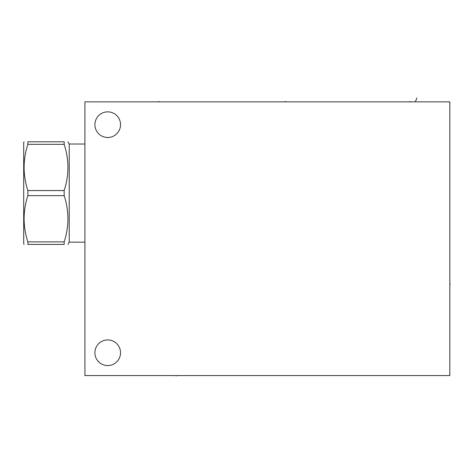 <?xml version="1.0" encoding="UTF-8"?>
<svg xmlns="http://www.w3.org/2000/svg" width="474" height="474" viewBox="0 0 474 474"><rect width="100%" height="100%" fill="white"/><g stroke="black" fill="none" stroke-linecap="round" stroke-linejoin="round"><path stroke-width="0.71" d="M84.911 101.869L84.911 375.556L449.826 375.556L449.826 101.869L84.911 101.869M94.901 352.745A12.816 12.816 0 0 0 107.722 365.567A12.816 12.816 0 0 0 120.538 352.745A12.816 12.816 0 0 0 107.722 339.929A12.816 12.816 0 0 0 94.901 352.745M94.901 124.68A12.816 12.816 0 0 0 107.722 137.496A12.816 12.816 0 0 0 120.538 124.68A12.816 12.816 0 0 0 107.722 111.858A12.816 12.816 0 0 0 94.901 124.68M84.911 242.178L69.222 242.178L69.222 144.019L67.93 141.785M64.168 141.785L64.168 144.333L27.859 144.333L27.859 141.785C22.859 141.785 22.859 141.785 27.859 141.785C22.859 141.785 22.859 141.785 27.859 141.785L64.168 141.785C69.168 141.785 69.168 141.785 64.168 141.785C69.168 141.785 69.168 141.785 64.168 141.785M64.168 241.864L27.859 241.864L27.859 244.412C22.859 244.412 22.859 244.412 27.859 244.412C22.859 244.412 22.859 244.412 27.859 244.412L64.168 244.412C69.168 244.412 69.168 244.412 64.168 244.412C69.168 244.412 69.168 244.412 64.168 244.412L64.168 241.864C69.168 226.459 69.168 211.054 64.168 195.643L64.168 190.554C69.168 175.143 69.168 159.738 64.168 144.333M64.168 190.554L27.859 190.554C22.859 175.143 22.859 159.738 27.859 144.333M64.168 195.643L27.859 195.643L27.859 190.554M27.859 241.864C22.859 226.459 22.859 211.054 27.859 195.643M24.097 244.412L23.7 243.731L23.7 142.467L24.097 141.785M449.826 284.323L450.3 284.323L449.826 284.323M176.138 375.556L176.138 376.03L176.138 375.556M285.431 101.869L285.431 101.395L285.431 101.869M409.868 101.869L409.868 101.395M158.991 101.869L158.991 101.395L158.991 101.869M416.942 97.97L415.52 101.395M84.911 144.019L69.222 144.019M69.222 242.178L67.93 244.412"/></g></svg>
